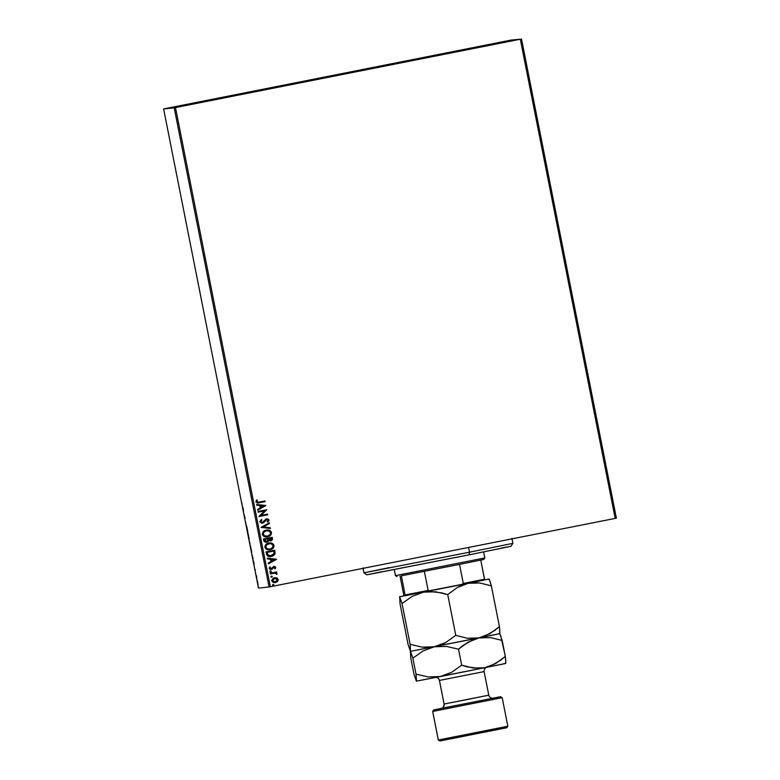 <?xml version="1.0" encoding="UTF-8"?>
<svg xmlns="http://www.w3.org/2000/svg" width="780" height="780" viewBox="0 0 780 780"><rect width="100%" height="100%" fill="white"/><g stroke="black" fill="none" stroke-linecap="round" stroke-linejoin="round"><path stroke-width="1.17" d="M229.886 96.291L197.223 102.765L229.886 96.301M440.749 54.512L408.096 60.976L440.749 54.512M506.376 41.164L444.337 53.459L506.376 41.164M240.766 94.478L178.718 106.763L240.766 94.487M233.493 95.238L171.444 107.533L233.493 95.248M513.659 40.404L451.61 52.689L513.659 40.414M269.353 542.958L265.951 544.45L264.849 546.907L266.273 549.169L269.734 549.793L272.971 548.33L274.014 545.434L271.908 543.241L268.759 543.046C266.282 543.514 264.995 544.928 264.898 547.297C265.912 549.451 267.657 550.261 270.124 549.725C272.639 549.276 273.936 547.843 274.014 545.434C272.981 543.309 271.226 542.51 268.759 543.046M272.298 576.498L271.226 576.167L271.177 577.161L272.279 576.761L271.596 576.069L272.298 576.498L271.469 576.088L270.855 576.791L271.684 577.2L272.298 576.498L271.469 576.088M273.956 584.854L272.873 584.522L272.834 585.517L273.936 585.117L273.244 584.425L273.956 584.854L273.117 584.444L272.503 585.146L273.341 585.556L273.956 584.854L273.117 584.444M520.318 39.244L615.196 518.398L270.358 586.726L175.48 107.572L520.318 39.244L510.929 40.111L163.615 108.937L174.194 107.816L269.071 586.979L258.492 588.091L163.615 108.937L175.48 107.572L520.318 39.244L510.929 40.111L163.615 108.937L258.492 588.091L269.071 586.979L616.385 518.164L521.508 39L616.385 518.164L615.196 518.398L520.318 39.244M274.882 577.629L276.783 577.902L273.331 578.068L271.606 580.515L273.127 582.436L275.116 582.65L277.524 581.51L278.255 579.774L277.056 578.019L278.197 579.501L276.802 577.902L274.423 577.697L271.645 580.798L275.398 582.601L277.524 581.51L278.197 579.501L277.524 581.51L274.989 582.67L277.28 581.714L278.236 579.774L277.28 578.165L274.706 577.658M270.26 573.202L270.387 573.875L274.95 573.125L276.218 574.119L277.085 573.895L275.798 572.803L276.734 572.617L276.607 571.945L270.26 573.202L270.387 573.875L274.716 573.125L276.959 574.304L275.798 572.803L276.734 572.617L276.607 571.945L270.26 573.202M271.138 568.864L270.114 568.571L271.138 568.864L269.948 568.25L270.455 567.197L269.792 566.923L269.178 568.259L270.036 569.419L272.044 569.254L274.19 566.992L274.979 567.343L274.531 568.474L275.145 568.757L275.759 567.148L274.17 566.309L270.972 568.883L270.026 568.415L270.455 567.197L269.792 566.923L269.207 568.474L271.313 569.517L274.16 566.992L275.028 567.489L274.531 568.474L275.145 568.757L275.798 567.294L275.125 568.766L275.779 567.294L273.877 566.348L270.991 568.874M266.448 553.946L268.261 556.276L272.522 556.101L274.989 553.946L274.726 550.202L266.048 551.928L266.448 553.946C267.218 556.198 268.846 557.027 271.333 556.433L275.087 553.654L274.726 550.202L266.048 551.928L266.448 553.946M263.484 539L264.196 541.573L266.243 542.363L267.969 541.7L268.651 540.491L271.459 540.657L272.483 539.194L272.171 537.283L263.484 539L263.825 540.735L266.702 542.305L268.651 540.491L270.66 540.94L272.415 538.512L272.171 537.283L263.484 539M261.173 527.3L270.426 528.479L270.28 527.748L263.279 526.948L269.441 523.526L269.305 522.795L261.193 527.417L270.426 528.479L270.28 527.748L263.279 526.948L269.441 523.526L269.305 522.795L261.173 527.3M258.17 512.158L264.625 510.871L259.028 516.496L267.715 514.78L267.579 514.108L261.105 515.395L266.721 509.769L258.034 511.485L258.17 512.158L264.625 510.871L258.999 516.35L267.715 514.78L267.579 514.108L261.105 515.395L266.721 509.769L258.034 511.485L258.17 512.158L264.625 510.871L258.17 512.148M259.204 502.106L257.185 502.144L257.302 500.175L256.571 499.97L255.889 501.803L257.283 503.002L265.112 501.628L264.976 500.965L258.17 502.281L256.776 501.628L257.302 500.175L256.571 499.97L255.889 501.803L258.073 502.983L265.112 501.628L264.976 500.965L259.204 502.106M265.882 505.528L256.649 504.465L256.796 505.196L259.75 505.537L260.237 507.975L257.624 509.418L257.77 510.149L265.882 505.528L256.649 504.465L256.796 505.196L259.75 505.537L260.237 507.975L257.624 509.418L257.77 510.149L265.882 505.528L256.649 504.475L265.863 505.537M262.45 522.532L260.735 521.615L261.895 519.967L261.358 519.519L259.828 521.654L261.729 523.253L263.63 522.766L266.828 519.587L268.037 520.055L267.218 521.625L267.852 522.044L268.934 519.88L268.076 519.032L265.99 519.139L262.139 522.571L260.735 521.615L261.914 519.967L261.368 519.509L259.857 521.84L262.567 523.204L266.809 519.587L268.096 520.24L267.218 521.625L267.852 522.044L268.993 520.075L266.662 518.924L263.26 522.151L261.817 522.551L260.715 521.615L261.914 519.967L261.368 519.509L261.914 519.967L260.715 521.615L262.431 522.542M266.204 530.127L263.396 531.521L262.294 533.588L262.606 535.129L265.98 536.933L269.09 536.308L271.323 534.095L271.186 531.775L269.344 530.312L266.204 530.127C263.718 530.585 262.431 531.999 262.343 534.378C263.348 536.533 265.093 537.342 267.569 536.806C270.075 536.347 271.381 534.924 271.459 532.516C270.416 530.38 268.671 529.591 266.204 530.127L266.799 530.039M276.51 559.231L267.277 558.158L267.423 558.889L270.387 559.231L270.865 561.668L268.261 563.121L268.408 563.842L276.539 559.338L267.277 558.158L267.423 558.889L270.387 559.231L270.865 561.668L268.261 563.121L268.408 563.842L276.539 559.338L268.408 563.833L276.51 559.231L267.277 558.168L276.49 559.231M270.455 570.96L270.163 572.033L271.264 571.633L270.455 570.96L269.841 571.662L270.67 572.081L271.284 571.379L270.455 570.96L271.284 571.379M257.361 580.798L258.102 585.058L257.371 580.808M256.357 575.698L256.718 577.366L256.386 575.669M255.343 570.385L254.826 568.922L255.343 570.385M252.194 555.789L253.022 559.104L252.194 555.789M249.239 540.852L250.088 544.625L249.239 540.852M246.919 529.152L247.835 532.009L246.714 526.325L247.835 532.009L246.714 526.325L246.919 529.152M243.925 514L245.125 518.31L243.925 514M242.161 504.514L241.566 501.969L242.161 504.514M243.292 509.057L242.405 506.308L243.526 511.992L242.405 506.308L243.526 511.992L243.292 509.057M245.505 521.683L246.275 525.466L245.505 521.683M247.816 532.808L249.142 539.497L247.816 532.808M250.38 545.727L251.706 552.416L250.38 545.727M253.919 562.76L253.032 560.011L254.153 565.695L253.032 560.011L254.153 565.695L253.919 562.76M255.616 572.929L255.83 574.041L255.616 572.929M256.63 578.058L256.854 579.169L256.63 578.058M258.287 586.404L258.502 587.525L258.287 586.404M241.566 501.969L241.888 503.607L241.566 501.969M243.224 509.125L242.921 508.199L243.224 509.125M248.342 536.172L248.059 533.452L249.122 538.804L248.332 536.152M249.941 543.241L249.405 541.515L249.941 543.231M251.179 549.042L251.569 551.743L251.179 549.042M251.96 554.434L253.003 558.412L251.96 554.434M253.851 562.819L253.549 561.902L253.851 562.819M257.536 582.621L258.073 584.376L257.536 582.621M258.073 502.983L265.093 501.637L264.956 500.965L265.093 501.637L257.907 503.002M256.766 501.277L257.283 500.175L256.561 499.97L257.302 500.175L256.756 501.628L258.063 502.291M257.995 502.291L256.786 501.706M260.676 505.645L261.046 507.517L260.676 505.645L261.046 507.517L260.695 505.645L263.796 505.996L261.066 507.517L263.796 505.996L260.676 505.645M266.702 509.769L261.085 515.395L266.702 509.769M267.56 514.117L267.715 514.78L259.028 516.496L267.696 514.78L267.56 514.117M266.945 518.875L268.993 520.075L267.832 522.044L268.915 519.88L266.819 518.895M267.004 519.558L262.255 523.253L266.974 519.558M268.69 521.206L269.002 520.377M268.573 519.363L268.057 519.032M269.285 522.805L269.441 523.526L263.26 526.948L270.28 527.748L270.406 528.479L270.26 527.758L263.26 526.948L269.422 523.526L269.285 522.805M266.185 530.127C268.651 529.591 270.397 530.39 271.44 532.516L271.44 532.516C271.362 534.924 270.065 536.357 267.55 536.806L267.569 536.806M266.76 536.913L270.387 535.402L271.489 532.916L270.046 530.654L266.575 530.059M268.895 530.176L267.764 530.01M269.071 536.308L269.763 535.909M267.433 536.133C265.444 536.572 264.04 535.918 263.221 534.173C263.318 532.282 264.352 531.151 266.341 530.8C268.32 530.361 269.734 531.005 270.572 532.721L269.899 534.826L267.433 536.133L264.586 535.86L263.201 534.183L264.069 531.901L266.633 530.741L269.207 531.092L270.572 532.721C270.475 534.641 269.431 535.772 267.433 536.133L266.887 536.211M266.974 530.702L266.321 530.8C264.332 531.16 263.299 532.282 263.201 534.183L263.201 534.183C264.02 535.928 265.424 536.582 267.413 536.133M272.152 537.283L272.415 538.512L270.358 540.989L272.337 539.779L272.152 537.283M266.224 542.363L267.95 541.71L268.632 540.491L266.702 542.305M270.104 540.998L270.64 540.94M266.36 541.661L265.005 541.193L264.488 539.497L267.715 538.853L267.91 540.277L266.565 541.632L265.024 541.193L264.664 540.257L266.546 541.632L264.488 539.497L264.664 540.257L264.508 539.497L267.735 538.853L264.488 539.497L267.735 538.853L267.774 540.764L266.351 541.661M270.504 540.277L268.632 538.678L271.411 538.122L271.498 539.614L270.504 540.277L269.256 540.101L268.613 538.678L271.411 538.122L270.504 540.277L269.276 540.101L268.671 539.019L270.485 540.277M268.632 538.678L271.411 538.122L268.613 538.678M268.739 543.056C271.206 542.51 272.961 543.309 273.994 545.444L273.994 545.444C273.916 547.843 272.62 549.276 270.104 549.725L272.951 548.33L274.024 545.639L272.61 543.582L269.129 542.987M271.001 543.007L270.328 542.929M269.315 549.841L270.104 549.725M271.625 549.237L272.327 548.837M269.656 549.11L266.867 548.623L265.726 546.79L266.623 544.83L269.51 543.631M269.353 543.65L268.876 543.718C266.897 544.079 265.853 545.21 265.765 547.102L265.765 547.102C266.575 548.847 267.979 549.5 269.977 549.062C267.998 549.5 266.594 548.847 265.785 547.102C265.873 545.2 266.916 544.079 268.895 543.718C270.875 543.28 272.288 543.923 273.127 545.649C273.029 547.56 271.986 548.701 269.997 549.062L269.422 549.139M268.895 543.718L271.43 543.865L273.098 545.493L272.454 547.745L269.997 549.062L267.16 548.779L265.756 546.946L266.643 544.83L269.392 543.64M270.543 556.55L273.283 555.75L274.852 554.229L274.706 550.212L275.087 553.654L271.333 556.433M271.918 556.296L272.503 556.101M270.728 555.838L268.076 555.224L267.052 552.416L273.946 551.05L267.052 552.416L273.965 551.05L274.19 553.459L270.601 555.857M267.052 552.416L267.764 554.882L271.186 555.769L267.784 554.882L267.072 552.416L273.965 551.05L273.78 554.365L270.28 555.877L267.93 555.058L267.072 552.416M271.313 559.348L271.684 561.21L271.313 559.348L271.684 561.21L271.333 559.338L274.433 559.699L271.703 561.21L274.433 559.699L271.313 559.348M273.478 567.284L271.108 569.556M271.05 569.556L273.4 567.372M274.111 566.309L275.798 567.294L274.004 566.329M275.398 568.444L275.798 567.499M270.436 570.97L271.264 571.379L270.67 572.081L269.822 571.662L271.108 571.847L270.436 570.97M276.588 571.945L276.734 572.617L275.779 572.803L276.939 574.304L276.88 573.378L275.779 572.803L276.715 572.617L276.588 571.945M274.297 573.154L273.595 573.251M273.868 573.202L274.423 573.134M272.279 576.508L271.684 577.2L270.835 576.791L271.684 577.2L272.279 576.508M274.804 582.679L275.379 582.601M275.048 581.968L272.834 581.392L272.863 579.257L274.911 578.321L272.405 580.651L275.243 581.938L272.425 580.642L274.55 578.37L277.436 579.657L275.262 581.938L273.536 581.841L272.386 580.222L274.326 578.419M274.55 578.37L276.471 578.555L277.436 579.657L276.802 581.188L274.882 581.987M267.121 536.192L264.605 535.86L263.221 534.173L263.669 532.379L266.029 530.868M175.48 107.572L270.358 586.726L269.071 586.979L174.194 107.816L175.48 107.572M510.861 546.322L468.985 554.853L469.531 552.182L363.938 572.842L469.531 552.182L468.595 547.453L469.531 552.182L468.985 554.853L510.91 546.322L512.899 543.348L469.531 552.182L512.899 543.348L511.924 538.375M362.953 567.869L363.938 572.842L366.912 574.831L468.985 554.853L369.272 574.294M374.166 573.28L381.556 571.769M501.072 548.135L506.961 547.014M363.938 572.842L389.347 567.606M395.489 575.63L394.3 569.615L395.489 575.63L484.828 557.934L395.489 575.63L396.971 576.625L395.489 575.63M394.261 569.624L395.45 575.63L397.03 576.596M401.378 575.816L459.527 564.379L401.378 575.816L405.239 595.686L404.011 595.813L403.796 595.082L400.033 576.069L403.796 595.082L404.011 595.813L405.239 595.686L430.219 590.821L428.142 590.46L424.359 571.34L428.142 590.46L405.171 594.935L428.142 590.46L430.219 590.821L426.163 591.62L405.239 595.686L401.378 575.816M483.805 559.416L480.773 560.089L483.834 559.416L484.828 557.934L483.639 551.918M459.527 564.379L480.773 560.089L459.527 564.379L463.31 583.489L461.536 584.62L430.219 590.821L484.624 579.959L480.773 560.089L484.555 579.199L463.31 583.489L484.555 579.199L484.624 579.959L461.536 584.62L463.31 583.489L459.527 564.379M506.815 727.73L439.832 741L438.35 740.005L432.666 711.457L433.66 709.966L441.841 708.269M500.692 696.696L433.69 709.966L432.695 711.457L438.321 740.005L473.772 733.112L507.839 726.239L502.183 697.691L432.695 711.457L502.183 697.691L499.775 696.852L442.572 708.123M435.328 677.41C437.317 677.216 438.682 678.23 439.423 680.443A3.793 3.793 84 0 0 435.971 677.391A3.793 3.793 -96 0 1 439.442 680.443L444.113 704.028L488.767 695.185C489.43 697.281 490.805 698.295 492.892 698.217L441.129 708.493A3.793 3.793 84 0 0 444.113 704.028L439.423 680.443L444.093 704.028L466.889 699.601L488.787 695.185L484.117 671.6L439.442 680.443L484.097 671.6M441.431 708.416L493.223 698.168A3.793 3.793 -96 0 1 492.853 698.227A3.793 3.793 84 0 0 493.223 698.168L492.531 698.285M499.424 633.184L499.795 633.652L499.951 633.126L499.434 626.633L489.869 633.711L478.978 637.923L467.386 638.245L455.783 635.378L445.731 642.505L440.222 645.079L434.323 646.766L428.317 647.429L422.214 647.146L410.124 644.329L402.041 603.535L412.094 596.408L423.501 592.147L399.662 596.729L400.023 603.749L408.106 644.543L400.023 603.749L399.662 596.729L402.041 603.535L412.094 596.408L423.501 592.147L435.61 591.776L447.71 594.584L457.265 587.506L462.53 584.961L468.156 583.303L473.909 582.67L479.749 582.982L491.351 585.838L489.333 579.511L488.972 579.033L488.816 579.569M499.434 626.633L491.351 585.838L499.434 626.633L494.783 630.454L484.604 636.256L478.978 637.923L467.386 638.245L455.783 635.378L447.71 594.584L455.783 635.378L445.731 642.505L434.323 646.766L422.214 647.146L410.124 644.329L410.485 651.349L408.106 644.543L410.485 651.349L499.824 633.652L478.978 637.923L490.561 637.601L502.164 640.458L499.795 633.652L499.434 626.633M399.555 596.875L402.041 603.535L410.124 644.329L410.319 651.232M505.323 662.971L505.537 663.497L497.523 665.164L416.383 681.145L414.005 674.339L410.845 658.369L410.446 651.349L412.854 658.154L422.906 651.027L434.323 646.766L446.423 646.396L458.523 649.204L468.088 642.125L478.978 637.923L410.485 651.349L412.854 658.154L416.023 674.125L416.53 681.096M441.704 592.868L447.71 594.584L457.265 587.506L468.156 583.303L423.501 592.147L429.507 591.484L441.704 592.868M404.011 595.793L488.972 579.033L468.156 583.303L479.749 582.982L491.351 585.838L489.879 580.905M399.604 596.778L404.771 595.637M410.377 651.495L410.845 658.369L414.005 674.339L416.383 681.145L440.222 676.562L428.113 676.933L416.023 674.125L416.218 681.028M505.85 662.912L505.333 656.428L495.768 663.507L484.877 667.709L505.752 663.4M467.444 666.91L461.682 665.174L451.63 672.301L440.222 676.562L484.877 667.709L473.284 668.031L461.682 665.174L458.523 649.204L463.164 645.382L473.343 639.581L478.978 637.923L490.561 637.601L502.164 640.458L505.333 656.428L500.682 660.25L490.503 666.052L484.877 667.709L479.125 668.343L467.444 666.91M505.83 661.459L505.333 656.428L500.692 635.524M434.323 646.766L446.423 646.396L458.523 649.204L461.682 665.174L451.63 672.301L440.222 676.562L428.113 676.933L416.023 674.125L412.854 658.154L422.906 651.027L434.323 646.766M441.49 708.396L441.353 708.435C443.001 708.172 443.918 706.7 444.093 704.028L444.113 704.028A3.793 3.793 -96 0 1 441.129 708.493L441.402 708.416M507.809 726.239L438.35 740.005L439.832 741L506.844 727.73L507.839 726.239M439.803 741L438.321 740.005L432.666 711.457L433.66 709.966M486.856 667.192C485.101 667.621 484.185 669.084 484.117 671.6"/></g></svg>
